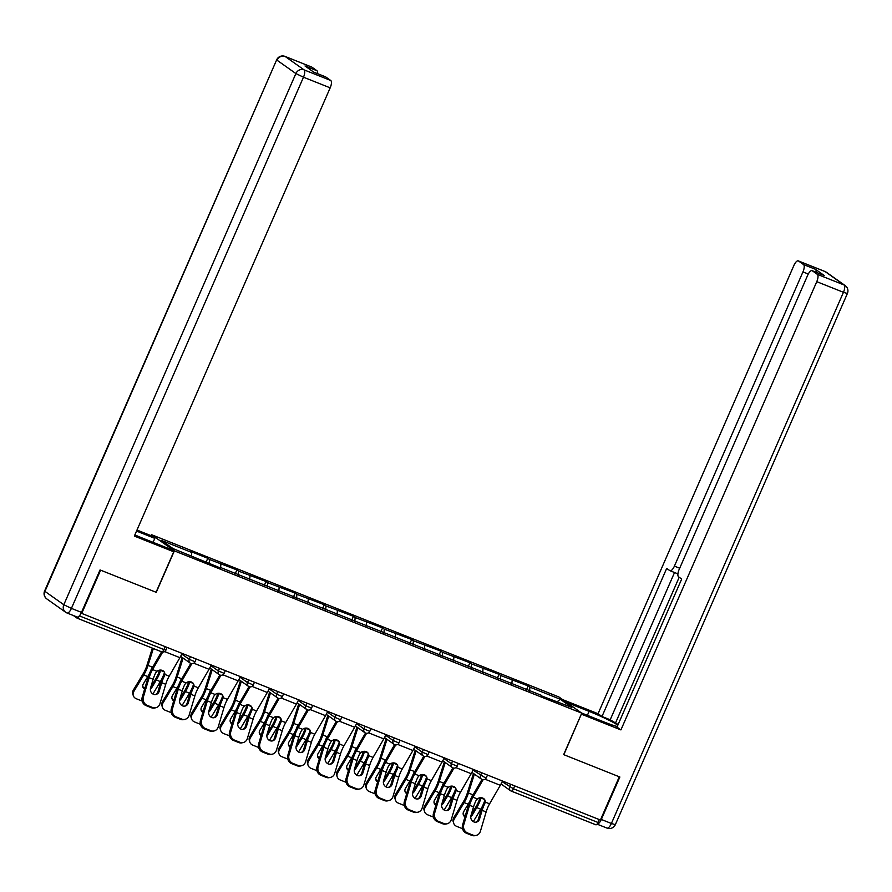 <?xml version="1.0" encoding="UTF-8"?>
<svg xmlns="http://www.w3.org/2000/svg" width="892" height="892" viewBox="0 0 892 892"><rect width="100%" height="100%" fill="white"/><g stroke="black" fill="none" stroke-linecap="round" stroke-linejoin="round"><path stroke-width="1.34" d="M151.038 535.702L151.495 534.676L558.905 696.964L581.774 713.154L174.364 550.866L151.495 534.676M191.479 555.939L191.758 552.46L161.419 540.374L173.026 548.58L220.714 568.115M191.758 552.46L190.029 551.234L207.769 558.292L206.03 562.272M209.174 563.521L209.497 559.518L207.769 558.292M209.497 559.518L236.893 569.899L235.154 573.868M238.309 575.128L238.632 571.125L236.893 569.899M238.632 571.125L266.017 581.506L264.288 585.475M267.433 586.724L267.756 582.732L266.017 581.506M267.756 582.732L295.152 593.102L293.412 597.082M296.557 598.331L296.88 594.328L295.152 593.102M296.88 594.328L324.275 604.709L322.536 608.678M325.692 609.938L326.004 605.936L324.275 604.709M326.004 605.936L353.399 616.305L351.671 620.286M354.815 621.534L355.139 617.543L353.399 616.305M355.139 617.543L382.534 627.912L380.795 631.882M383.939 633.142L384.262 629.139L382.534 627.912M384.262 629.139L411.658 639.519L409.919 643.489M413.074 644.749L413.386 640.746L411.658 639.519M413.386 640.746L440.782 651.115L439.054 655.096M442.198 656.345L442.521 652.342L440.782 651.115M442.521 652.342L469.917 662.723L468.177 666.692M471.322 667.952L471.645 663.949L469.917 662.723M471.645 663.949L499.041 674.33L497.301 678.299M500.457 679.548L500.769 675.556L499.041 674.33M500.769 675.556L528.164 685.926L526.436 689.906M529.58 691.155L529.904 687.152L528.164 685.926M529.904 687.152L560.243 699.239L571.85 707.456L541.121 695.749M221.105 567.736L541.5 695.37M220.569 568.059L220.893 564.056M249.693 579.666L250.016 575.663M278.828 591.262L279.14 587.271M307.952 602.869L308.275 598.866M337.076 614.476L337.399 610.474M366.211 626.072L366.523 622.07M395.334 637.68L395.658 633.677M424.458 649.276L424.782 645.284M453.593 660.883L453.905 656.88M482.717 672.49L483.04 668.487M511.841 684.086L512.164 680.094M514.706 785.897L513.446 788.784L598.03 822.48L599.29 819.581M598.03 822.48A3.245 1.193 111.7 0 1 595.823 824.788A3.245 1.193 111.7 0 1 595.733 824.732L511.35 791.115M557.31 701.658L560.243 699.239M581.774 713.154L563.655 754.621L619.293 776.787L600.405 820.027L81.718 613.406L100.606 570.166L156.245 592.333L174.364 550.866M73.378 615.525L77.035 618.111A3.245 1.193 -68.3 0 0 77.136 618.167A3.245 1.193 -68.3 0 0 79.288 615.959M479.562 818.979A4.973 4.493 -102.1 0 1 473.886 821.922A4.973 4.493 -102.1 0 1 470.965 815.556L473.541 806.903A14.484 5.341 111.7 0 1 475.168 802.432A14.484 5.341 111.7 0 1 476.105 800.447L477.343 798.942A4.973 4.293 -21.2 0 1 482.717 798.05A4.973 4.293 -21.2 0 1 485.014 800.291A4.973 4.293 -21.2 0 1 485.248 802.086L484.69 803.87L484.178 802.544A17.294 6.378 -68.3 0 0 482.895 805.242A17.294 6.378 -68.3 0 0 480.944 810.572L478.368 819.235L479.562 818.979L482.126 810.326A14.484 5.341 111.7 0 1 483.754 805.855A14.484 5.341 111.7 0 1 484.69 803.87M463.773 824.676A6.489 5.854 77.9 0 0 467.575 832.961L466.393 833.217A6.489 5.854 -102.1 0 1 462.591 824.922L463.773 824.676L469.526 805.298A14.484 5.341 111.7 0 1 471.154 800.838A14.484 5.341 111.7 0 1 472.983 797.203L483.096 779.708M481.981 779.43L472.47 795.887A17.294 6.378 -68.3 0 0 470.285 800.224A17.294 6.378 -68.3 0 0 468.333 805.554L462.591 824.922M467.575 832.961L472.994 835.124A6.489 5.854 77.9 0 0 476.15 835.403A6.489 5.854 77.9 0 0 480.398 831.288L486.14 811.921A14.484 5.341 111.7 0 1 487.779 807.45A14.484 5.341 111.7 0 1 489.597 803.826L500.312 785.306A17.294 6.378 -68.3 0 0 502.464 781.013M484.178 802.544L484.735 800.771A4.973 4.293 158.8 0 0 484.69 799.656M476.15 835.403L474.968 835.659A6.489 5.854 -102.1 0 1 471.812 835.38L472.994 835.124M466.393 833.217L471.812 835.38M475.704 822.212A4.973 4.493 77.9 0 0 478.368 819.235M471.355 814.273A4.973 4.226 162.1 0 0 471.879 813.549L476.306 806.201A14.484 5.341 -68.3 0 0 478.424 802.075A14.484 5.341 -68.3 0 0 479.26 800.024L479.539 798.05A4.973 4.527 83 0 0 479.528 797.872M484.746 800.559A17.294 6.378 111.7 0 1 483.308 804.294A17.294 6.378 111.7 0 1 480.777 809.222L473.295 821.632M480.677 797.704A4.973 4.527 -97 0 1 480.688 797.905L480.42 799.879A17.294 6.378 111.7 0 1 479.294 802.688A17.294 6.378 111.7 0 1 476.763 807.617L472.336 814.965A4.973 4.226 -17.9 0 1 470.775 816.581M474.377 774.122L468.434 793.021A17.294 6.378 111.7 0 1 466.683 797.671A17.294 6.378 111.7 0 1 464.163 802.599L454.262 819.023A6.489 5.508 162.1 0 0 453.693 823.249L453.236 821.833A6.489 5.508 -17.9 0 1 453.805 817.618L463.706 801.183A14.484 5.341 -68.3 0 0 465.825 797.058A14.484 5.341 -68.3 0 0 467.285 793.166L473.474 773.487M473.529 794.047A4.973 4.527 -97 0 0 472.782 794.761L471.823 796.456A17.294 6.378 111.7 0 1 470.697 799.277A17.294 6.378 111.7 0 1 468.177 804.194L463.751 811.542A4.973 4.226 -17.9 0 0 463.305 814.775A4.973 4.226 -17.9 0 0 464.988 816.849M453.693 823.249A6.489 5.508 162.1 0 0 456.771 826.405L462.179 828.557A6.489 5.508 162.1 0 0 462.547 828.69M463.16 814.05A4.973 4.226 162.1 0 0 465.211 815.779A4.973 4.226 162.1 0 0 465.301 815.812M566.576 702.405L589.11 711.37A24.329 2.007 23.6 0 1 617.833 725.207M581.584 713.02L604.107 721.996A24.329 2.007 23.6 0 0 617.286 726.467M597.049 824.119A6.489 2.397 -68.3 0 0 601.308 819.458L619.862 777.01L563.844 754.699L581.361 714.102M581.528 714.213L620.921 729.912L616.996 727.125L681.689 579.031L678.556 576.812A6.489 2.397 -68.3 0 1 679.147 569.475L807.684 275.249A6.489 2.397 -68.3 0 1 812.088 270.644L824.041 275.405A6.489 2.397 111.7 0 1 824.23 275.505L815.489 269.317A6.489 2.397 111.7 0 1 816.124 272.25M618.134 724.527L610.206 719.777L601.988 716.499L598.053 713.723L793.88 265.481A6.489 2.397 -68.3 0 1 798.284 260.877A6.489 2.397 -68.3 0 1 798.474 260.977L803.536 264.556L815.489 269.317M562.651 699.618L598.053 713.723M620.921 729.912L816.76 281.671A6.489 2.397 -68.3 0 0 817.34 274.335L812.278 270.744A6.489 2.397 -68.3 0 0 812.088 270.644M808.286 274.022L802.956 271.904L674.408 566.119A6.489 2.397 -68.3 0 1 670.015 570.724A6.489 2.397 -68.3 0 1 669.825 570.624L666.692 568.405L601.988 716.499M802.956 271.904A6.489 2.397 -68.3 0 0 803.536 264.556M679.191 577.258L615.335 723.412M674.53 572.53L610.206 719.777M134.859 534.899A24.329 2.007 23.6 0 0 143.3 538.433L169.815 548.993L173.75 551.78L134.346 536.081L330.174 87.84L303.481 77.203L71.416 608.377L81.495 612.391L100.049 569.943L156.055 592.255L173.75 551.78M136.532 531.086L154.807 538.367L150.871 535.59L136.978 530.049M153.078 542.325L154.807 538.367M311.498 66.989A6.489 2.397 111.7 0 1 311.709 67.045A6.489 2.397 111.7 0 1 311.899 67.145L316.961 70.736A6.489 2.397 111.7 0 1 317.608 73.668M325.301 76.757A6.489 2.397 111.7 0 1 325.513 76.812A6.489 2.397 111.7 0 1 325.703 76.913L330.765 80.503A6.489 2.397 111.7 0 1 330.174 87.84M316.961 70.736L305.008 65.975L313.75 72.152L325.703 76.913M81.495 612.391A6.489 2.397 111.7 0 1 77.102 617.008A6.489 2.397 111.7 0 1 76.913 616.907M450.427 807.383A4.973 4.493 -102.1 0 1 444.751 810.315A4.973 4.493 -102.1 0 1 441.841 803.96L444.406 795.296A14.484 5.341 111.7 0 1 446.045 790.836A14.484 5.341 111.7 0 1 446.981 788.84L448.208 787.335A4.973 4.293 -21.2 0 1 453.593 786.454A4.973 4.293 -21.2 0 1 455.89 788.695A4.973 4.293 -21.2 0 1 456.113 790.49L455.567 792.263L455.054 790.936A17.294 6.378 -68.3 0 0 453.76 793.635A17.294 6.378 -68.3 0 0 451.809 798.976L449.245 807.628L450.427 807.383L453.002 798.719A14.484 5.341 111.7 0 1 454.63 794.248A14.484 5.341 111.7 0 1 455.567 792.263M434.649 813.069A6.489 5.854 77.9 0 0 438.451 821.365L437.27 821.61A6.489 5.854 -102.1 0 1 433.467 813.326L434.649 813.069L440.392 793.702A14.484 5.341 111.7 0 1 442.031 789.23A14.484 5.341 111.7 0 1 443.859 785.607L453.961 768.112M452.857 767.834L443.346 784.28A17.294 6.378 -68.3 0 0 441.161 788.617A17.294 6.378 -68.3 0 0 439.21 793.958L433.467 813.326M438.451 821.365L443.87 823.517A6.489 5.854 77.9 0 0 447.026 823.795A6.489 5.854 77.9 0 0 451.263 819.692L457.016 800.325A14.484 5.341 111.7 0 1 458.644 795.854A14.484 5.341 111.7 0 1 460.473 792.219L471.177 773.698A17.294 6.378 -68.3 0 0 473.34 769.417M455.054 790.936L455.6 789.164A4.973 4.293 158.8 0 0 455.567 788.06M447.026 823.795L445.844 824.052A6.489 5.854 -102.1 0 1 442.688 823.773L443.87 823.517M437.27 821.61L442.688 823.773M446.569 810.616A4.973 4.493 77.9 0 0 449.245 807.628M421.303 795.776A4.973 4.493 -102.1 0 1 415.627 798.708A4.973 4.493 -102.1 0 1 412.717 792.352L415.282 783.7A14.484 5.341 111.7 0 1 416.921 779.229A14.484 5.341 111.7 0 1 417.857 777.244L419.084 775.739A4.973 4.293 -21.2 0 1 424.458 774.847A4.973 4.293 -21.2 0 1 426.755 777.088A4.973 4.293 -21.2 0 1 426.989 778.883L426.443 780.667L425.93 779.34A17.294 6.378 -68.3 0 0 424.637 782.039A17.294 6.378 -68.3 0 0 422.685 787.368L420.121 796.032L421.303 795.776L423.867 787.112A14.484 5.341 111.7 0 1 425.506 782.652A14.484 5.341 111.7 0 1 426.443 780.667M405.525 801.462A6.489 5.854 77.9 0 0 409.328 809.758L408.146 810.014A6.489 5.854 -102.1 0 1 404.332 801.718L405.525 801.462L411.268 782.094A14.484 5.341 111.7 0 1 412.896 777.634A14.484 5.341 111.7 0 1 414.724 774L424.837 756.505M423.722 756.226L414.211 772.684A17.294 6.378 -68.3 0 0 412.037 777.01A17.294 6.378 -68.3 0 0 410.086 782.351L404.332 801.718M409.328 809.758L414.735 811.921A6.489 5.854 77.9 0 0 417.891 812.199A6.489 5.854 77.9 0 0 422.139 808.085L427.881 788.718A14.484 5.341 111.7 0 1 429.52 784.246A14.484 5.341 111.7 0 1 431.349 780.623L442.053 762.091A17.294 6.378 -68.3 0 0 444.216 757.81M425.93 779.34L426.476 777.568A4.973 4.293 158.8 0 0 426.443 776.453M417.891 812.199L416.709 812.445A6.489 5.854 -102.1 0 1 413.553 812.166L414.735 811.921M408.146 810.014L413.553 812.166M417.445 799.009A4.973 4.493 77.9 0 0 420.121 796.032M392.179 784.168A4.973 4.493 -102.1 0 1 386.504 787.112A4.973 4.493 -102.1 0 1 383.582 780.745L386.158 772.093A14.484 5.341 111.7 0 1 387.786 767.622A14.484 5.341 111.7 0 1 388.722 765.637L389.96 764.132A4.973 4.293 -21.2 0 1 395.334 763.24A4.973 4.293 -21.2 0 1 397.631 765.492A4.973 4.293 -21.2 0 1 397.865 767.276L397.308 769.06L396.795 767.733A17.294 6.378 -68.3 0 0 395.513 770.432A17.294 6.378 -68.3 0 0 393.562 775.772L390.986 784.425L392.179 784.168L394.743 775.516A14.484 5.341 111.7 0 1 396.382 771.045A14.484 5.341 111.7 0 1 397.308 769.06M376.391 789.866A6.489 5.854 77.9 0 0 380.193 798.162L379.011 798.407A6.489 5.854 -102.1 0 1 375.209 790.111L376.391 789.866L382.144 770.498A14.484 5.341 111.7 0 1 383.772 766.027A14.484 5.341 111.7 0 1 385.6 762.392L395.713 744.909M394.598 744.619L385.088 761.077A17.294 6.378 -68.3 0 0 382.902 765.414A17.294 6.378 -68.3 0 0 380.951 770.744L375.209 790.111M380.193 798.162L385.612 800.314A6.489 5.854 77.9 0 0 388.767 800.592A6.489 5.854 77.9 0 0 393.015 796.478L398.757 777.11A14.484 5.341 111.7 0 1 400.397 772.65A14.484 5.341 111.7 0 1 402.214 769.016L412.929 750.495A17.294 6.378 -68.3 0 0 415.081 746.203M396.795 767.733L397.353 765.96A4.973 4.293 158.8 0 0 397.308 764.857M388.767 800.592L387.585 800.849A6.489 5.854 -102.1 0 1 384.43 800.57L385.612 800.314M379.011 798.407L384.43 800.57M388.321 787.402A4.973 4.493 77.9 0 0 390.986 784.425M363.044 772.572A4.973 4.493 -102.1 0 1 357.369 775.505A4.973 4.493 -102.1 0 1 354.458 769.149L357.023 760.486A14.484 5.341 111.7 0 1 358.662 756.026A14.484 5.341 111.7 0 1 359.599 754.041L360.825 752.525A4.973 4.293 -21.2 0 1 366.211 751.644A4.973 4.293 -21.2 0 1 368.507 753.885A4.973 4.293 -21.2 0 1 368.731 755.68L368.184 757.453L367.671 756.126A17.294 6.378 -68.3 0 0 366.378 758.836A17.294 6.378 -68.3 0 0 364.427 764.165L361.862 772.818L363.044 772.572L365.62 763.909A14.484 5.341 111.7 0 1 367.248 759.449A14.484 5.341 111.7 0 1 368.184 757.453M347.267 778.259A6.489 5.854 77.9 0 0 351.069 786.554L349.887 786.811A6.489 5.854 -102.1 0 1 346.085 778.515L347.267 778.259L353.009 758.891A14.484 5.341 111.7 0 1 354.648 754.42A14.484 5.341 111.7 0 1 356.477 750.796L366.579 733.302M356.532 723.657L364.003 728.954A3.245 2.999 -54.7 0 0 365.508 733.023L355.964 749.47A17.294 6.378 -68.3 0 0 353.778 753.807A17.294 6.378 -68.3 0 0 351.827 759.148L346.085 778.515M351.069 786.554L356.488 788.706A6.489 5.854 77.9 0 0 359.643 788.985A6.489 5.854 77.9 0 0 363.88 784.882L369.634 765.514A14.484 5.341 111.7 0 1 371.262 761.043A14.484 5.341 111.7 0 1 373.09 757.408L383.794 738.888A17.294 6.378 -68.3 0 0 385.957 734.607M367.671 756.126L368.218 754.353A4.973 4.293 158.8 0 0 368.184 753.249M359.643 788.985L358.461 789.242A6.489 5.854 -102.1 0 1 355.306 788.963L356.488 788.706M349.887 786.811L355.306 788.963M359.186 775.806A4.973 4.493 77.9 0 0 361.862 772.818M333.92 760.965A4.973 4.493 -102.1 0 1 328.245 763.909A4.973 4.493 -102.1 0 1 325.335 757.542L327.899 748.89A14.484 5.341 111.7 0 1 329.538 744.419A14.484 5.341 111.7 0 1 330.475 742.434L331.701 740.929A4.973 4.293 -21.2 0 1 337.076 740.037A4.973 4.293 -21.2 0 1 339.373 742.278A4.973 4.293 -21.2 0 1 339.607 744.073L339.06 745.857L338.547 744.53A17.294 6.378 -68.3 0 0 337.254 747.228A17.294 6.378 -68.3 0 0 335.303 752.558L332.738 761.222L333.92 760.965L336.485 752.313A14.484 5.341 111.7 0 1 338.124 747.842A14.484 5.341 111.7 0 1 339.06 745.857M318.143 766.652A6.489 5.854 77.9 0 0 321.945 774.947L320.763 775.204A6.489 5.854 -102.1 0 1 316.961 766.908L318.143 766.652L323.885 747.284A14.484 5.341 111.7 0 1 325.524 742.824A14.484 5.341 111.7 0 1 327.342 739.189L337.455 721.695M336.34 721.416L326.829 737.874A17.294 6.378 -68.3 0 0 324.655 742.211A17.294 6.378 -68.3 0 0 322.703 747.541L316.961 766.908M321.945 774.947L327.353 777.11A6.489 5.854 77.9 0 0 330.508 777.389A6.489 5.854 77.9 0 0 334.756 773.275L340.499 753.907A14.484 5.341 111.7 0 1 342.138 749.436A14.484 5.341 111.7 0 1 343.966 745.812L354.67 727.292A17.294 6.378 -68.3 0 0 356.833 722.999M338.547 744.53L339.094 742.757A4.973 4.293 158.8 0 0 339.06 741.642M330.508 777.389L329.326 777.646A6.489 5.854 -102.1 0 1 326.171 777.356L327.353 777.11M320.763 775.204L326.171 777.356M330.062 764.199A4.973 4.493 77.9 0 0 332.738 761.222M442.22 802.666A4.973 4.226 162.1 0 0 442.755 801.941L447.182 794.605A14.484 5.341 -68.3 0 0 449.3 790.479A14.484 5.341 -68.3 0 0 450.125 788.417L450.415 786.443A4.973 4.527 83 0 0 450.393 786.265M455.622 788.963A17.294 6.378 111.7 0 1 454.184 792.687A17.294 6.378 111.7 0 1 451.653 797.615L444.171 810.025M451.542 786.108A4.973 4.527 -97 0 1 451.564 786.309L451.285 788.272A17.294 6.378 111.7 0 1 450.159 791.092A17.294 6.378 111.7 0 1 447.639 796.021L443.212 803.357A4.973 4.226 -17.9 0 1 441.651 804.974M445.253 762.515L439.299 781.425A17.294 6.378 111.7 0 1 437.559 786.075A17.294 6.378 111.7 0 1 435.028 790.992L425.138 807.427A6.489 5.508 162.1 0 0 424.559 811.642L424.101 810.237A6.489 5.508 -17.9 0 1 424.681 806.011L434.571 789.576A14.484 5.341 -68.3 0 0 436.69 785.451A14.484 5.341 -68.3 0 0 438.15 781.559L444.339 761.879M444.406 782.451A4.973 4.527 -97 0 0 443.658 783.154L442.7 784.848A17.294 6.378 111.7 0 1 441.573 787.669A17.294 6.378 111.7 0 1 439.042 792.598L434.627 799.934A4.973 4.226 -17.9 0 0 434.181 803.179A4.973 4.226 -17.9 0 0 435.853 805.253M424.559 811.642A6.489 5.508 162.1 0 0 427.636 814.797L433.055 816.961A6.489 5.508 162.1 0 0 433.412 817.083M434.025 802.443A4.973 4.226 162.1 0 0 436.088 804.183A4.973 4.226 162.1 0 0 436.166 804.205M413.096 791.059A4.973 4.226 162.1 0 0 413.632 790.345L418.047 782.998A14.484 5.341 -68.3 0 0 420.165 778.872A14.484 5.341 -68.3 0 0 421.002 776.809L421.292 774.847A4.973 4.527 83 0 0 421.269 774.657M426.499 777.356A17.294 6.378 111.7 0 1 425.049 781.091A17.294 6.378 111.7 0 1 422.518 786.008L415.048 798.429M422.418 774.501A4.973 4.527 -97 0 1 422.44 774.702L422.161 776.676A17.294 6.378 111.7 0 1 421.035 779.485A17.294 6.378 111.7 0 1 418.504 784.414L414.078 791.762A4.973 4.226 -17.9 0 1 412.517 793.367M416.118 750.919L410.175 769.818A17.294 6.378 111.7 0 1 408.436 774.468A17.294 6.378 111.7 0 1 405.905 779.396L396.003 795.82A6.489 5.508 162.1 0 0 395.435 800.046L394.978 798.63A6.489 5.508 -17.9 0 1 395.557 794.404L405.447 777.98A14.484 5.341 -68.3 0 0 407.566 773.855A14.484 5.341 -68.3 0 0 409.027 769.963L415.215 750.272M415.282 770.844A4.973 4.527 -97 0 0 414.535 771.558L413.576 773.252A17.294 6.378 111.7 0 1 412.45 776.062A17.294 6.378 111.7 0 1 409.919 780.991L405.492 788.338A4.973 4.226 -17.9 0 0 405.057 791.572A4.973 4.226 -17.9 0 0 406.73 793.646M395.435 800.046A6.489 5.508 162.1 0 0 398.512 803.201L403.931 805.353A6.489 5.508 162.1 0 0 404.288 805.487M404.901 790.836A4.973 4.226 162.1 0 0 406.964 792.575A4.973 4.226 162.1 0 0 407.042 792.609M383.973 779.463A4.973 4.226 162.1 0 0 384.497 778.738L388.923 771.39A14.484 5.341 -68.3 0 0 391.042 767.265A14.484 5.341 -68.3 0 0 391.878 765.213L392.157 763.24A4.973 4.527 83 0 0 392.145 763.061M397.364 765.749A17.294 6.378 111.7 0 1 395.925 769.484A17.294 6.378 111.7 0 1 393.394 774.412L385.913 786.822M393.294 762.894A4.973 4.527 -97 0 1 393.305 763.106L393.038 765.068A17.294 6.378 111.7 0 1 391.911 767.889A17.294 6.378 111.7 0 1 389.38 772.807L384.954 780.154A4.973 4.226 -17.9 0 1 383.393 781.771M386.994 739.312L381.051 758.222A17.294 6.378 111.7 0 1 379.301 762.861A17.294 6.378 111.7 0 1 376.781 767.789L366.88 784.224A6.489 5.508 162.1 0 0 366.311 788.439L365.854 787.023A6.489 5.508 -17.9 0 1 366.422 782.808L376.324 766.373A14.484 5.341 -68.3 0 0 378.442 762.247A14.484 5.341 -68.3 0 0 379.903 758.356L386.091 738.676M386.147 759.237A4.973 4.527 -97 0 0 385.4 759.951L384.441 761.645A17.294 6.378 111.7 0 1 383.326 764.466A17.294 6.378 111.7 0 1 380.795 769.383L376.368 776.731A4.973 4.226 -17.9 0 0 375.933 779.965A4.973 4.226 -17.9 0 0 377.606 782.05M366.311 788.439A6.489 5.508 162.1 0 0 369.388 791.594L374.796 793.746A6.489 5.508 162.1 0 0 375.164 793.88M375.777 779.24A4.973 4.226 162.1 0 0 377.829 780.968A4.973 4.226 162.1 0 0 377.918 781.002M354.838 767.856A4.973 4.226 162.1 0 0 355.373 767.142L359.799 759.794A14.484 5.341 -68.3 0 0 361.918 755.669A14.484 5.341 -68.3 0 0 362.743 753.606L363.033 751.644A4.973 4.527 83 0 0 363.011 751.454M368.24 754.153A17.294 6.378 111.7 0 1 366.802 757.877A17.294 6.378 111.7 0 1 364.27 762.805L356.789 775.226M364.159 751.298A4.973 4.527 -97 0 1 364.181 751.499L363.903 753.461A17.294 6.378 111.7 0 1 362.776 756.282A17.294 6.378 111.7 0 1 360.257 761.211L355.83 768.547A4.973 4.226 -17.9 0 1 354.269 770.164M357.87 727.705L351.916 746.615A17.294 6.378 111.7 0 1 350.177 751.265A17.294 6.378 111.7 0 1 347.646 756.182L337.756 772.617A6.489 5.508 162.1 0 0 337.176 776.832L336.73 775.427A6.489 5.508 -17.9 0 1 337.299 771.201L347.189 754.777A14.484 5.341 -68.3 0 0 349.307 750.651A14.484 5.341 -68.3 0 0 350.768 746.76L356.956 727.069M357.023 747.641A4.973 4.527 -97 0 0 356.276 748.355L355.317 750.038A17.294 6.378 111.7 0 1 354.191 752.859A17.294 6.378 111.7 0 1 351.66 757.787L347.244 765.124A4.973 4.226 -17.9 0 0 346.798 768.369A4.973 4.226 -17.9 0 0 348.471 770.443M337.176 776.832A6.489 5.508 162.1 0 0 340.253 779.987L345.672 782.15A6.489 5.508 162.1 0 0 346.029 782.284M346.642 767.633A4.973 4.226 162.1 0 0 348.705 769.372A4.973 4.226 162.1 0 0 348.783 769.406M325.714 756.26A4.973 4.226 162.1 0 0 326.249 755.535L330.664 748.187A14.484 5.341 -68.3 0 0 332.783 744.062A14.484 5.341 -68.3 0 0 333.619 741.999L333.909 740.037A4.973 4.527 83 0 0 333.887 739.858M339.116 742.545A17.294 6.378 111.7 0 1 337.667 746.281A17.294 6.378 111.7 0 1 335.136 751.198L327.665 763.619M335.035 739.691A4.973 4.527 -97 0 1 335.058 739.892L334.779 741.865A17.294 6.378 111.7 0 1 333.653 744.675A17.294 6.378 111.7 0 1 331.122 749.603L326.706 756.951A4.973 4.226 -17.9 0 1 325.134 758.568M328.735 716.109L322.793 735.008A17.294 6.378 111.7 0 1 321.053 739.658A17.294 6.378 111.7 0 1 318.522 744.586L308.621 761.01A6.489 5.508 162.1 0 0 308.052 765.236L307.595 763.82A6.489 5.508 -17.9 0 1 308.175 759.594L318.065 743.17A14.484 5.341 -68.3 0 0 320.183 739.044A14.484 5.341 -68.3 0 0 321.644 735.153L327.832 715.462M327.899 736.034A4.973 4.527 -97 0 0 327.152 736.747L326.193 738.442A17.294 6.378 111.7 0 1 325.067 741.252A17.294 6.378 111.7 0 1 322.536 746.18L318.11 753.528A4.973 4.226 -17.9 0 0 317.675 756.762A4.973 4.226 -17.9 0 0 319.347 758.836M308.052 765.236A6.489 5.508 162.1 0 0 311.13 768.391L316.548 770.543A6.489 5.508 162.1 0 0 316.905 770.677M317.519 756.037A4.973 4.226 162.1 0 0 319.581 757.765A4.973 4.226 162.1 0 0 319.659 757.799M304.796 749.358A4.973 4.493 -102.1 0 1 299.121 752.302A4.973 4.493 -102.1 0 1 296.2 745.946L298.775 737.283A14.484 5.341 111.7 0 1 300.403 732.811A14.484 5.341 111.7 0 1 301.34 730.827L302.578 729.322A4.973 4.293 -21.2 0 1 307.952 728.429A4.973 4.293 -21.2 0 1 310.249 730.682A4.973 4.293 -21.2 0 1 310.483 732.466L309.937 734.25L309.413 732.923A17.294 6.378 -68.3 0 0 308.13 735.621A17.294 6.378 -68.3 0 0 306.179 740.962L303.603 749.614L304.796 749.358L307.361 740.706A14.484 5.341 111.7 0 1 309 736.234A14.484 5.341 111.7 0 1 309.937 734.25M289.008 755.056A6.489 5.854 77.9 0 0 292.81 763.351L291.628 763.597A6.489 5.854 -102.1 0 1 287.826 755.312L289.008 755.056L294.761 735.688A14.484 5.341 111.7 0 1 296.389 731.217A14.484 5.341 111.7 0 1 298.218 727.582L308.331 710.099M298.285 700.454L305.755 705.739A3.245 2.999 -54.7 0 0 307.261 709.82L297.705 726.266A17.294 6.378 -68.3 0 0 295.52 730.604A17.294 6.378 -68.3 0 0 293.568 735.933L287.826 755.312M292.81 763.351L298.229 765.503A6.489 5.854 77.9 0 0 301.385 765.782A6.489 5.854 77.9 0 0 305.633 761.668L311.375 742.3A14.484 5.341 111.7 0 1 313.014 737.84A14.484 5.341 111.7 0 1 314.831 734.205L325.547 715.685A17.294 6.378 -68.3 0 0 327.698 711.403M309.413 732.923L309.97 731.15A4.973 4.293 158.8 0 0 309.925 730.046M301.385 765.782L300.203 766.038A6.489 5.854 -102.1 0 1 297.047 765.76L298.229 765.503M291.628 763.597L297.047 765.76M300.938 752.603A4.973 4.493 77.9 0 0 303.603 749.614M296.59 744.653A4.973 4.226 162.1 0 0 297.114 743.928L301.541 736.591A14.484 5.341 -68.3 0 0 303.659 732.466A14.484 5.341 -68.3 0 0 304.495 730.403L304.774 728.429A4.973 4.527 83 0 0 304.763 728.251M309.981 730.938A17.294 6.378 111.7 0 1 308.543 734.673A17.294 6.378 111.7 0 1 306.012 739.602L298.53 752.012M305.911 728.095A4.973 4.527 -97 0 1 305.923 728.296L305.655 730.258A17.294 6.378 111.7 0 1 304.529 733.079A17.294 6.378 111.7 0 1 301.998 737.996L297.571 745.344A4.973 4.226 -17.9 0 1 296.01 746.961M299.612 704.502L293.669 723.412A17.294 6.378 111.7 0 1 291.929 728.05A17.294 6.378 111.7 0 1 289.398 732.979L279.497 749.414A6.489 5.508 162.1 0 0 278.928 753.628L278.471 752.212A6.489 5.508 -17.9 0 1 279.04 747.998L288.941 731.563A14.484 5.341 -68.3 0 0 291.06 727.437A14.484 5.341 -68.3 0 0 292.52 723.546L298.708 703.866M298.764 724.438A4.973 4.527 -97 0 0 298.017 725.14L297.058 726.835A17.294 6.378 111.7 0 1 295.943 729.656A17.294 6.378 111.7 0 1 293.412 734.584L288.986 741.921A4.973 4.226 -17.9 0 0 288.551 745.154A4.973 4.226 -17.9 0 0 290.223 747.24M278.928 753.628A6.489 5.508 162.1 0 0 282.006 756.784L287.414 758.936A6.489 5.508 162.1 0 0 287.782 759.07M288.395 744.43A4.973 4.226 162.1 0 0 290.446 746.158A4.973 4.226 162.1 0 0 290.536 746.191M275.661 737.762A4.973 4.493 -102.1 0 1 269.986 740.694A4.973 4.493 -102.1 0 1 267.076 734.339L269.64 725.687A14.484 5.341 111.7 0 1 271.279 721.215A14.484 5.341 111.7 0 1 272.216 719.231L273.454 717.714A4.973 4.293 -21.2 0 1 278.828 716.833A4.973 4.293 -21.2 0 1 281.125 719.075A4.973 4.293 -21.2 0 1 281.348 720.87L280.802 722.654L280.289 721.316A17.294 6.378 -68.3 0 0 278.995 724.025A17.294 6.378 -68.3 0 0 277.044 729.355L274.48 738.019L275.661 737.762L278.237 729.098A14.484 5.341 111.7 0 1 279.865 724.639A14.484 5.341 111.7 0 1 280.802 722.654M259.884 743.449A6.489 5.854 77.9 0 0 263.686 751.744L262.504 752.001A6.489 5.854 -102.1 0 1 258.702 743.705L259.884 743.449L265.626 724.081A14.484 5.341 111.7 0 1 267.265 719.61A14.484 5.341 111.7 0 1 269.094 715.986L279.207 698.492M278.092 698.213L268.581 714.67A17.294 6.378 -68.3 0 0 266.396 718.997A17.294 6.378 -68.3 0 0 264.445 724.337L258.702 743.705M263.686 751.744L269.105 753.896A6.489 5.854 77.9 0 0 272.261 754.186A6.489 5.854 77.9 0 0 276.498 750.072L282.251 730.704A14.484 5.341 111.7 0 1 283.879 726.233A14.484 5.341 111.7 0 1 285.708 722.598L296.412 704.078A17.294 6.378 -68.3 0 0 298.575 699.796M280.289 721.316L280.835 719.554A4.973 4.293 158.8 0 0 280.802 718.439M272.261 754.186L271.079 754.431A6.489 5.854 -102.1 0 1 267.923 754.153L269.105 753.896M262.504 752.001L267.923 754.153M271.804 740.996A4.973 4.493 77.9 0 0 274.48 738.019M267.455 733.046A4.973 4.226 162.1 0 0 267.99 732.332L272.417 724.984A14.484 5.341 -68.3 0 0 274.535 720.859A14.484 5.341 -68.3 0 0 275.36 718.796L275.65 716.833A4.973 4.527 83 0 0 275.639 716.644M280.857 719.342A17.294 6.378 111.7 0 1 279.419 723.066A17.294 6.378 111.7 0 1 276.888 727.995L269.406 740.416M276.776 716.488A4.973 4.527 -97 0 1 276.799 716.689L276.52 718.651A17.294 6.378 111.7 0 1 275.405 721.472A17.294 6.378 111.7 0 1 272.874 726.4L268.447 733.737A4.973 4.226 -17.9 0 1 266.886 735.354M270.488 692.906L264.534 711.805A17.294 6.378 111.7 0 1 262.794 716.454A17.294 6.378 111.7 0 1 260.263 721.383L250.373 737.807A6.489 5.508 162.1 0 0 249.793 742.033L249.347 740.616A6.489 5.508 -17.9 0 1 249.916 736.391L259.806 719.967A14.484 5.341 -68.3 0 0 261.925 715.841A14.484 5.341 -68.3 0 0 263.385 711.95L269.574 692.259M269.64 712.831A4.973 4.527 -97 0 0 268.893 713.544L267.935 715.239A17.294 6.378 111.7 0 1 266.808 718.049A17.294 6.378 111.7 0 1 264.277 722.977L259.862 730.325A4.973 4.226 -17.9 0 0 259.416 733.558A4.973 4.226 -17.9 0 0 261.1 735.632M249.793 742.033A6.489 5.508 162.1 0 0 252.871 745.177L258.29 747.34A6.489 5.508 162.1 0 0 258.647 747.474M259.26 732.823A4.973 4.226 162.1 0 0 261.323 734.562A4.973 4.226 162.1 0 0 261.401 734.595M246.538 726.155A4.973 4.493 -102.1 0 1 240.862 729.098A4.973 4.493 -102.1 0 1 237.952 722.732L240.517 714.079A14.484 5.341 111.7 0 1 242.156 709.608A14.484 5.341 111.7 0 1 243.092 707.624L244.319 706.118A4.973 4.293 -21.2 0 1 249.693 705.226A4.973 4.293 -21.2 0 1 251.99 707.467A4.973 4.293 -21.2 0 1 252.224 709.263L251.678 711.047L251.165 709.72A17.294 6.378 -68.3 0 0 249.871 712.418A17.294 6.378 -68.3 0 0 247.92 717.748L245.356 726.411L246.538 726.155L249.102 717.502A14.484 5.341 111.7 0 1 250.741 713.031A14.484 5.341 111.7 0 1 251.678 711.047M230.76 731.853A6.489 5.854 77.9 0 0 234.563 740.137L233.381 740.393A6.489 5.854 -102.1 0 1 229.578 732.098L230.76 731.853L236.503 712.485A14.484 5.341 111.7 0 1 238.142 708.014A14.484 5.341 111.7 0 1 239.959 704.379L250.072 686.885M240.026 677.251L247.497 682.536A3.245 2.999 -54.7 0 0 249.002 686.617L239.457 703.063A17.294 6.378 -68.3 0 0 237.272 707.401A17.294 6.378 -68.3 0 0 235.321 712.73L229.578 732.098M234.563 740.137L239.97 742.3A6.489 5.854 77.9 0 0 243.126 742.579A6.489 5.854 77.9 0 0 247.374 738.464L253.116 719.097A14.484 5.341 111.7 0 1 254.755 714.626A14.484 5.341 111.7 0 1 256.584 711.002L267.288 692.482A17.294 6.378 -68.3 0 0 269.451 688.189M251.165 709.72L251.711 707.947A4.973 4.293 158.8 0 0 251.678 706.843M243.126 742.579L241.944 742.835A6.489 5.854 -102.1 0 1 238.788 742.557L239.97 742.3M233.381 740.393L238.788 742.557M242.68 729.388A4.973 4.493 77.9 0 0 245.356 726.411M238.331 721.45A4.973 4.226 162.1 0 0 238.866 720.725L243.282 713.377A14.484 5.341 -68.3 0 0 245.4 709.251A14.484 5.341 -68.3 0 0 246.237 707.2L246.526 705.226A4.973 4.527 83 0 0 246.504 705.048M251.734 707.735A17.294 6.378 111.7 0 1 250.284 711.47A17.294 6.378 111.7 0 1 247.753 716.399L240.282 728.809M247.653 704.881A4.973 4.527 -97 0 1 247.675 705.081L247.396 707.055A17.294 6.378 111.7 0 1 246.27 709.865A17.294 6.378 111.7 0 1 243.739 714.793L239.324 722.141A4.973 4.226 -17.9 0 1 237.751 723.758M241.353 681.298L235.41 700.198A17.294 6.378 111.7 0 1 233.671 704.847A17.294 6.378 111.7 0 1 231.139 709.776L221.238 726.199A6.489 5.508 162.1 0 0 220.67 730.425L220.213 729.009A6.489 5.508 -17.9 0 1 220.792 724.795L230.682 708.359A14.484 5.341 -68.3 0 0 232.801 704.234A14.484 5.341 -68.3 0 0 234.261 700.343L240.45 680.663M240.517 701.223A4.973 4.527 -97 0 0 239.77 701.937L238.811 703.632A17.294 6.378 111.7 0 1 237.685 706.453A17.294 6.378 111.7 0 1 235.154 711.37L230.727 718.718A4.973 4.226 -17.9 0 0 230.292 721.951A4.973 4.226 -17.9 0 0 231.965 724.036M220.67 730.425A6.489 5.508 162.1 0 0 223.747 733.581L229.166 735.733A6.489 5.508 162.1 0 0 229.523 735.867M230.136 721.227A4.973 4.226 162.1 0 0 232.199 722.955A4.973 4.226 162.1 0 0 232.277 722.988M217.414 714.559A4.973 4.493 -102.1 0 1 211.739 717.491A4.973 4.493 -102.1 0 1 208.817 711.136L211.393 702.472A14.484 5.341 111.7 0 1 213.021 698.012A14.484 5.341 111.7 0 1 213.957 696.016L215.195 694.511A4.973 4.293 -21.2 0 1 220.569 693.63A4.973 4.293 -21.2 0 1 222.866 695.871A4.973 4.293 -21.2 0 1 223.1 697.667L222.554 699.439L222.03 698.113A17.294 6.378 -68.3 0 0 220.748 700.811A17.294 6.378 -68.3 0 0 218.796 706.152L216.221 714.804L217.414 714.559L219.978 705.895A14.484 5.341 111.7 0 1 221.617 701.424A14.484 5.341 111.7 0 1 222.554 699.439M201.625 720.245A6.489 5.854 77.9 0 0 205.439 728.541L204.246 728.797A6.489 5.854 -102.1 0 1 200.444 720.502L201.625 720.245L207.379 700.878A14.484 5.341 111.7 0 1 209.007 696.407A14.484 5.341 111.7 0 1 210.835 692.783L220.948 675.289M219.833 675.01L210.322 691.456A17.294 6.378 -68.3 0 0 208.137 695.793A17.294 6.378 -68.3 0 0 206.186 701.134L200.444 720.502M205.439 728.541L210.846 730.693A6.489 5.854 77.9 0 0 214.002 730.972A6.489 5.854 77.9 0 0 218.25 726.868L223.992 707.501A14.484 5.341 111.7 0 1 225.631 703.03A14.484 5.341 111.7 0 1 227.449 699.395L238.164 680.875A17.294 6.378 -68.3 0 0 240.316 676.593M222.03 698.113L222.587 696.34A4.973 4.293 158.8 0 0 222.543 695.236M214.002 730.972L212.82 731.228A6.489 5.854 -102.1 0 1 209.665 730.949L210.846 730.693M204.246 728.797L209.665 730.949M213.556 717.792A4.973 4.493 77.9 0 0 216.221 714.804M209.207 709.842A4.973 4.226 162.1 0 0 209.731 709.118L214.158 701.781A14.484 5.341 -68.3 0 0 216.277 697.656A14.484 5.341 -68.3 0 0 217.113 695.593L217.392 693.63A4.973 4.527 83 0 0 217.38 693.441M222.599 696.139A17.294 6.378 111.7 0 1 221.16 699.863A17.294 6.378 111.7 0 1 218.629 704.792L211.148 717.213M218.529 693.285A4.973 4.527 -97 0 1 218.54 693.485L218.272 695.448A17.294 6.378 111.7 0 1 217.146 698.269A17.294 6.378 111.7 0 1 214.615 703.197L210.189 710.534A4.973 4.226 -17.9 0 1 208.628 712.151M212.229 669.691L206.286 688.602A17.294 6.378 111.7 0 1 204.547 693.251A17.294 6.378 111.7 0 1 202.016 698.168L192.115 714.603A6.489 5.508 162.1 0 0 191.546 718.818L191.089 717.413A6.489 5.508 -17.9 0 1 191.657 713.187L201.559 696.752A14.484 5.341 -68.3 0 0 203.677 692.638A14.484 5.341 -68.3 0 0 205.138 688.736L211.326 669.056M211.382 689.627A4.973 4.527 -97 0 0 210.646 690.33L209.676 692.025A17.294 6.378 111.7 0 1 208.561 694.846A17.294 6.378 111.7 0 1 206.03 699.774L201.603 707.111A4.973 4.226 -17.9 0 0 201.168 710.355A4.973 4.226 -17.9 0 0 202.841 712.429M191.546 718.818A6.489 5.508 162.1 0 0 194.623 721.974L200.031 724.137A6.489 5.508 162.1 0 0 200.399 724.259M201.012 709.619A4.973 4.226 162.1 0 0 203.064 711.359A4.973 4.226 162.1 0 0 203.153 711.381M188.279 702.952A4.973 4.493 -102.1 0 1 182.615 705.884A4.973 4.493 -102.1 0 1 179.693 699.529L182.258 690.876A14.484 5.341 111.7 0 1 183.897 686.405A14.484 5.341 111.7 0 1 184.834 684.42L186.071 682.915A4.973 4.293 -21.2 0 1 191.445 682.023A4.973 4.293 -21.2 0 1 193.742 684.264A4.973 4.293 -21.2 0 1 193.965 686.059L193.419 687.843L192.906 686.517A17.294 6.378 -68.3 0 0 191.613 689.215A17.294 6.378 -68.3 0 0 189.661 694.545L187.097 703.208L188.279 702.952L190.855 694.299A14.484 5.341 111.7 0 1 192.482 689.828A14.484 5.341 111.7 0 1 193.419 687.843M172.502 708.638A6.489 5.854 77.9 0 0 176.304 716.934L175.122 717.19A6.489 5.854 -102.1 0 1 171.32 708.895L172.502 708.638L178.244 689.271A14.484 5.341 111.7 0 1 179.883 684.811A14.484 5.341 111.7 0 1 181.712 681.176L191.825 663.681M181.767 654.048L189.238 659.333A3.245 2.999 -54.7 0 0 190.743 663.414L181.199 679.86A17.294 6.378 -68.3 0 0 179.013 684.197A17.294 6.378 -68.3 0 0 177.062 689.527L171.32 708.895M176.304 716.934L181.723 719.097A6.489 5.854 77.9 0 0 184.878 719.376A6.489 5.854 77.9 0 0 189.115 715.261L194.869 695.894A14.484 5.341 111.7 0 1 196.496 691.423A14.484 5.341 111.7 0 1 198.325 687.799L209.029 669.279A17.294 6.378 -68.3 0 0 211.192 664.986M192.906 686.517L193.452 684.744A4.973 4.293 158.8 0 0 193.419 683.629M184.878 719.376L183.696 719.621A6.489 5.854 -102.1 0 1 180.541 719.342L181.723 719.097M175.122 717.19L180.541 719.342M184.432 706.185A4.973 4.493 77.9 0 0 187.097 703.208M180.072 698.235A4.973 4.226 162.1 0 0 180.608 697.522L185.034 690.174A14.484 5.341 -68.3 0 0 187.153 686.048A14.484 5.341 -68.3 0 0 187.978 683.986L188.268 682.023A4.973 4.527 83 0 0 188.257 681.834M193.475 684.532A17.294 6.378 111.7 0 1 192.036 688.267A17.294 6.378 111.7 0 1 189.505 693.184L182.024 705.605M189.405 681.678A4.973 4.527 -97 0 1 189.416 681.878L189.137 683.852A17.294 6.378 111.7 0 1 188.022 686.662A17.294 6.378 111.7 0 1 185.491 691.59L181.065 698.938A4.973 4.226 -17.9 0 1 179.504 700.554M183.105 658.095L177.151 676.995A17.294 6.378 111.7 0 1 175.412 681.644A17.294 6.378 111.7 0 1 172.881 686.572L162.991 702.996A6.489 5.508 162.1 0 0 162.411 707.222L161.965 705.806A6.489 5.508 -17.9 0 1 162.534 701.58L172.424 685.156A14.484 5.341 -68.3 0 0 174.542 681.031A14.484 5.341 -68.3 0 0 176.003 677.139L182.191 657.449M182.258 678.02A4.973 4.527 -97 0 0 181.511 678.734L180.552 680.429A17.294 6.378 111.7 0 1 179.426 683.239A17.294 6.378 111.7 0 1 176.895 688.167L172.479 695.515A4.973 4.226 -17.9 0 0 172.033 698.748A4.973 4.226 -17.9 0 0 173.717 700.822M162.411 707.222A6.489 5.508 162.1 0 0 165.488 710.378L170.907 712.53A6.489 5.508 162.1 0 0 171.264 712.663M171.877 698.012A4.973 4.226 162.1 0 0 173.94 699.752A4.973 4.226 162.1 0 0 174.018 699.785M159.155 691.345A4.973 4.493 -102.1 0 1 153.48 694.288A4.973 4.493 -102.1 0 1 150.57 687.933L153.134 679.269A14.484 5.341 111.7 0 1 154.773 674.798A14.484 5.341 111.7 0 1 155.71 672.813L156.936 671.308A4.973 4.293 -21.2 0 1 162.311 670.416A4.973 4.293 -21.2 0 1 164.607 672.668A4.973 4.293 -21.2 0 1 164.842 674.452L164.295 676.236L163.782 674.909A17.294 6.378 -68.3 0 0 162.489 677.608A17.294 6.378 -68.3 0 0 160.538 682.949L157.973 691.601L159.155 691.345L161.72 682.692A14.484 5.341 111.7 0 1 163.359 678.221A14.484 5.341 111.7 0 1 164.295 676.236M143.378 697.042A6.489 5.854 77.9 0 0 147.18 705.338L145.998 705.583A6.489 5.854 -102.1 0 1 142.196 697.288L143.378 697.042L149.12 677.675A14.484 5.341 111.7 0 1 150.759 673.204A14.484 5.341 111.7 0 1 152.577 669.569L162.69 652.085M161.575 651.807L152.075 668.253A17.294 6.378 -68.3 0 0 149.889 672.59A17.294 6.378 -68.3 0 0 147.938 677.92L142.196 697.288M147.18 705.338L152.588 707.49A6.489 5.854 77.9 0 0 155.743 707.769A6.489 5.854 77.9 0 0 159.991 703.654L165.734 684.287A14.484 5.341 111.7 0 1 167.373 679.827A14.484 5.341 111.7 0 1 169.201 676.192L179.905 657.672A17.294 6.378 -68.3 0 0 182.068 653.379M163.782 674.909L164.329 673.137A4.973 4.293 158.8 0 0 164.295 672.033M155.743 707.769L154.561 708.025A6.489 5.854 -102.1 0 1 151.406 707.746L152.588 707.49M145.998 705.583L151.406 707.746M155.297 694.578A4.973 4.493 77.9 0 0 157.973 691.601M150.949 686.639A4.973 4.226 162.1 0 0 151.484 685.915L155.899 678.578A14.484 5.341 -68.3 0 0 158.018 674.452A14.484 5.341 -68.3 0 0 158.854 672.39L159.144 670.416A4.973 4.527 83 0 0 159.122 670.238M164.351 672.925A17.294 6.378 111.7 0 1 162.901 676.66A17.294 6.378 111.7 0 1 160.37 681.588L152.9 693.998M160.27 670.07A4.973 4.527 -97 0 1 160.292 670.282L160.014 672.245A17.294 6.378 111.7 0 1 158.887 675.066A17.294 6.378 111.7 0 1 156.356 679.983L151.941 687.331A4.973 4.226 -17.9 0 1 150.369 688.947M153.335 648.517L148.027 665.399A17.294 6.378 111.7 0 1 146.288 670.037A17.294 6.378 111.7 0 1 143.757 674.965L133.856 691.4A6.489 5.508 162.1 0 0 133.287 695.615L132.83 694.199A6.489 5.508 -17.9 0 1 133.41 689.984L143.3 673.549A14.484 5.341 -68.3 0 0 145.418 669.424A14.484 5.341 -68.3 0 0 146.879 665.532L152.354 648.127M153.134 666.424A4.973 4.527 -97 0 0 152.387 667.127L151.428 668.822A17.294 6.378 111.7 0 1 150.302 671.643A17.294 6.378 111.7 0 1 147.771 676.56L143.344 683.908A4.973 4.226 -17.9 0 0 142.91 687.141A4.973 4.226 -17.9 0 0 144.582 689.226M133.287 695.615A6.489 5.508 162.1 0 0 136.364 698.771L141.783 700.922A6.489 5.508 162.1 0 0 142.14 701.056M142.753 686.416A4.973 4.226 162.1 0 0 144.816 688.145A4.973 4.226 162.1 0 0 144.894 688.178M502.174 781.671L513.446 788.784A3.245 1.193 111.7 0 1 511.239 791.092A3.245 1.193 111.7 0 1 511.149 791.037A3.245 2.999 -54.7 0 1 509.644 786.967L510.793 784.336M79.366 615.87L163.916 649.554A3.245 1.193 -68.3 0 1 161.708 651.862A3.245 1.193 -68.3 0 1 161.619 651.807L77.236 618.189M77.136 618.167L161.708 651.862A3.245 3.245 0 0 0 165.89 650.145L163.916 649.554L165.176 646.655M473.05 770.075L484.311 777.188L486.285 777.779L487.478 775.048M482.026 779.441A3.245 2.999 -54.7 0 1 480.52 775.36L481.669 772.728M443.915 758.468L451.385 763.753L452.534 761.121M414.791 746.872L422.262 752.157L423.41 749.525M385.667 735.264L393.138 740.55L394.286 737.918M355.395 725.965L364.928 732.711A3.245 3.245 0 0 0 369.779 731.362L364.003 728.954L365.151 726.322M327.409 712.061L334.879 717.346L336.028 714.715M297.147 702.762L306.681 709.508A3.245 3.245 0 0 0 311.52 708.159L305.755 705.739L306.904 703.108M269.15 688.858L276.62 694.143L277.769 691.512M238.889 679.559L248.422 686.305A3.245 3.245 0 0 0 253.272 684.956L247.497 682.536L248.645 679.905M210.902 665.644L218.373 670.94L219.521 668.298M180.641 656.345L190.163 663.091A3.245 3.245 0 0 0 195.013 661.741L189.238 659.333L190.386 656.702M452.891 767.834A3.245 2.999 -54.7 0 1 451.385 763.753L457.161 766.172L458.354 763.441M423.767 756.238A3.245 2.999 -54.7 0 1 422.262 752.157L428.037 754.565L429.23 751.844M394.643 744.63A3.245 2.999 -54.7 0 1 393.138 740.55L398.902 742.969L400.095 740.237M336.384 721.427A3.245 2.999 -54.7 0 1 334.879 717.346L340.655 719.766L341.848 717.034M278.126 698.213A3.245 2.999 -54.7 0 1 276.62 694.143L282.396 696.552L283.589 693.82M219.878 675.01A3.245 2.999 -54.7 0 1 218.373 670.94L224.137 673.348L225.33 670.617M472.983 797.203L477.343 798.942M485.248 802.086L489.597 803.826M482.126 810.326L486.14 811.921M469.526 805.298L473.541 806.903M485.047 779.218L500.312 785.306M480.777 809.222L476.763 807.617M468.177 804.194L464.163 802.599M484.546 799.444L480.688 797.905M472.782 794.761L468.434 793.021M453.805 817.618L454.262 819.023M471.879 813.549L472.336 814.965M480.42 799.879L479.26 800.024M824.23 275.505L812.278 270.744M817.34 274.335L844.044 284.972L825.178 271.614L798.474 260.977M601.308 819.458L611.388 823.483L843.453 292.308L816.76 281.671M674.408 566.119L679.693 568.226M587.382 715.328L589.11 711.37M844.044 284.972A6.489 2.397 111.7 0 1 843.453 292.308L847.4 293.49A6.489 6.489 0 0 0 845.203 285.596A6.489 6.01 125.3 0 0 844.044 284.972M825.178 271.614A6.489 6.01 -54.7 0 1 826.338 272.238A6.489 6.489 0 0 0 824.988 271.502A6.489 2.397 111.7 0 1 825.178 271.614M824.777 271.458A6.489 2.397 111.7 0 1 824.988 271.502L798.284 260.877M847.4 293.49L615.335 824.665L611.388 823.483A6.489 2.397 111.7 0 1 606.995 828.088A6.489 2.397 111.7 0 1 606.805 827.988M311.899 67.145L285.195 56.508A6.489 2.397 -68.3 0 0 285.005 56.408A6.489 6.489 0 0 0 276.665 59.842L44.946 591.374L63.811 604.731L295.876 73.557L277.011 60.199A6.489 6.01 -54.7 0 1 285.195 56.508L304.072 69.866L330.765 80.503M311.709 67.045L285.005 56.408A6.489 2.397 -68.3 0 0 284.715 56.341M304.072 69.866A6.489 6.01 125.3 0 0 295.876 73.557L303.481 77.203A6.489 2.397 -68.3 0 0 304.072 69.866M46.797 598.9A6.489 6.01 125.3 0 1 44.946 591.374L44.6 591.006A6.489 6.489 0 0 0 46.797 598.9L65.662 612.258A6.489 6.01 -54.7 0 1 63.811 604.731L71.416 608.377A6.489 2.397 -68.3 0 1 67.011 612.994A6.489 2.397 -68.3 0 1 66.822 612.882A6.489 6.01 -54.7 0 1 65.662 612.258A6.489 6.489 0 0 0 67.011 612.994L77.102 617.008M443.859 785.607L448.208 787.335M456.113 790.49L460.473 792.219M453.002 798.719L457.016 800.325M440.392 793.702L444.406 795.296M455.912 767.622L471.177 773.698M414.724 774L419.084 775.739M426.989 778.883L431.349 780.623M423.867 787.112L427.881 788.718M411.268 782.094L415.282 783.7M426.789 756.015L442.053 762.091M385.6 762.392L389.96 764.132M397.865 767.276L402.214 769.016M394.743 775.516L398.757 777.11M382.144 770.498L386.158 772.093M397.665 744.419L412.929 750.495M356.477 750.796L360.825 752.525M368.731 755.68L373.09 757.408M365.62 763.909L369.634 765.514M353.009 758.891L357.023 760.486M368.53 732.811L383.794 738.888M327.342 739.189L331.701 740.929M339.607 744.073L343.966 745.812M336.485 752.313L340.499 753.907M323.885 747.284L327.899 748.89M339.406 721.204L354.67 727.292M451.653 797.615L447.639 796.021M439.042 792.598L435.028 790.992M455.422 787.848L451.564 786.309M443.658 783.154L439.299 781.425M424.681 806.011L425.138 807.427M442.755 801.941L443.212 803.357M451.285 788.272L450.125 788.417M422.518 786.008L418.504 784.414M409.919 780.991L405.905 779.396M426.298 776.241L422.44 774.702M414.535 771.558L410.175 769.818M395.557 794.404L396.003 795.82M413.632 790.345L414.078 791.762M422.161 776.676L421.002 776.809M393.394 774.412L389.38 772.807M380.795 769.383L376.781 767.789M397.163 764.634L393.305 763.106M385.4 759.951L381.051 758.222M366.422 782.808L366.88 784.224M384.497 778.738L384.954 780.154M393.038 765.068L391.878 765.213M364.27 762.805L360.257 761.211M351.66 757.787L347.646 756.182M368.039 753.038L364.181 751.499M356.276 748.355L351.916 746.615M337.299 771.201L337.756 772.617M355.373 767.142L355.83 768.547M363.903 753.461L362.743 753.606M335.136 751.198L331.122 749.603M322.536 746.18L318.522 744.586M338.915 741.43L335.058 739.892M327.152 736.747L322.793 735.008M308.175 759.594L308.621 761.01M326.249 755.535L326.706 756.951M334.779 741.865L333.619 741.999M298.218 727.582L302.578 729.322M310.483 732.466L314.831 734.205M307.361 740.706L311.375 742.3M294.761 735.688L298.775 737.283M310.282 709.608L325.547 715.685M306.012 739.602L301.998 737.996M293.412 734.584L289.398 732.979M309.78 729.823L305.923 728.296M298.017 725.14L293.669 723.412M279.04 747.998L279.497 749.414M297.114 743.928L297.571 745.344M305.655 730.258L304.495 730.403M269.094 715.986L273.454 717.714M281.348 720.87L285.708 722.598M278.237 729.098L282.251 730.704M265.626 724.081L269.64 725.687M281.147 698.001L296.412 704.078M276.888 727.995L272.874 726.4M264.277 722.977L260.263 721.383M280.657 718.227L276.799 716.689M268.893 713.544L264.534 711.805M249.916 736.391L250.373 737.807M267.99 732.332L268.447 733.737M276.52 718.651L275.36 718.796M239.959 704.379L244.319 706.118M252.224 709.263L256.584 711.002M249.102 717.502L253.116 719.097M236.503 712.485L240.517 714.079M252.023 686.394L267.288 692.482M247.753 716.399L243.739 714.793M235.154 711.37L231.139 709.776M251.533 706.62L247.675 705.081M239.77 701.937L235.41 700.198M220.792 724.795L221.238 726.199M238.866 720.725L239.324 722.141M247.396 707.055L246.237 707.2M210.835 692.783L215.195 694.511M223.1 697.667L227.449 699.395M219.978 705.895L223.992 707.501M207.379 700.878L211.393 702.472M222.9 674.798L238.164 680.875M218.629 704.792L214.615 703.197M206.03 699.774L202.016 698.168M222.398 695.024L218.54 693.485M210.646 690.33L206.286 688.602M191.657 713.187L192.115 714.603M209.731 709.118L210.189 710.534M218.272 695.448L217.113 695.593M181.712 681.176L186.071 682.915M193.965 686.059L198.325 687.799M190.855 694.299L194.869 695.894M178.244 689.271L182.258 690.876M193.765 663.191L209.029 669.279M189.505 693.184L185.491 691.59M176.895 688.167L172.881 686.572M193.274 683.417L189.416 681.878M181.511 678.734L177.151 676.995M162.534 701.58L162.991 702.996M180.608 697.522L181.065 698.938M189.137 683.852L187.978 683.986M152.577 669.569L156.936 671.308M164.842 674.452L169.201 676.192M161.72 682.692L165.734 684.287M149.12 677.675L153.134 679.269M164.641 651.595L179.905 657.672M160.37 681.588L156.356 679.983M147.771 676.56L143.757 674.965M164.15 671.81L160.292 670.282M152.387 667.127L148.027 665.399M133.41 689.984L133.856 691.4M151.484 685.915L151.941 687.331M160.014 672.245L158.854 672.39M595.823 824.788L511.239 791.092A3.245 3.245 0 0 1 510.57 790.725L501.036 783.979M471.913 772.372L481.446 779.129A3.245 3.245 0 0 0 486.285 777.779M442.778 760.776L452.311 767.521A3.245 3.245 0 0 0 457.161 766.172M413.654 749.168L423.187 755.914A3.245 3.245 0 0 0 428.037 754.565M384.53 737.572L394.063 744.318A3.245 3.245 0 0 0 398.902 742.969M369.779 731.362L370.972 728.63M326.271 714.358L335.805 721.104A3.245 3.245 0 0 0 340.655 719.766M311.52 708.159L312.713 705.427M268.024 691.155L277.546 697.901A3.245 3.245 0 0 0 282.396 696.552M253.272 684.956L254.465 682.224M209.765 667.952L219.298 674.698A3.245 3.245 0 0 0 224.137 673.348M195.013 661.741L196.207 659.021M165.89 650.145L167.083 647.414M845.203 285.596L826.338 272.238M615.335 824.665A6.489 6.489 0 0 1 606.995 828.088L597.038 824.13M670.015 570.724L677.92 573.879M276.665 59.842L44.6 591.006M325.513 76.812L313.661 72.096"/></g></svg>
